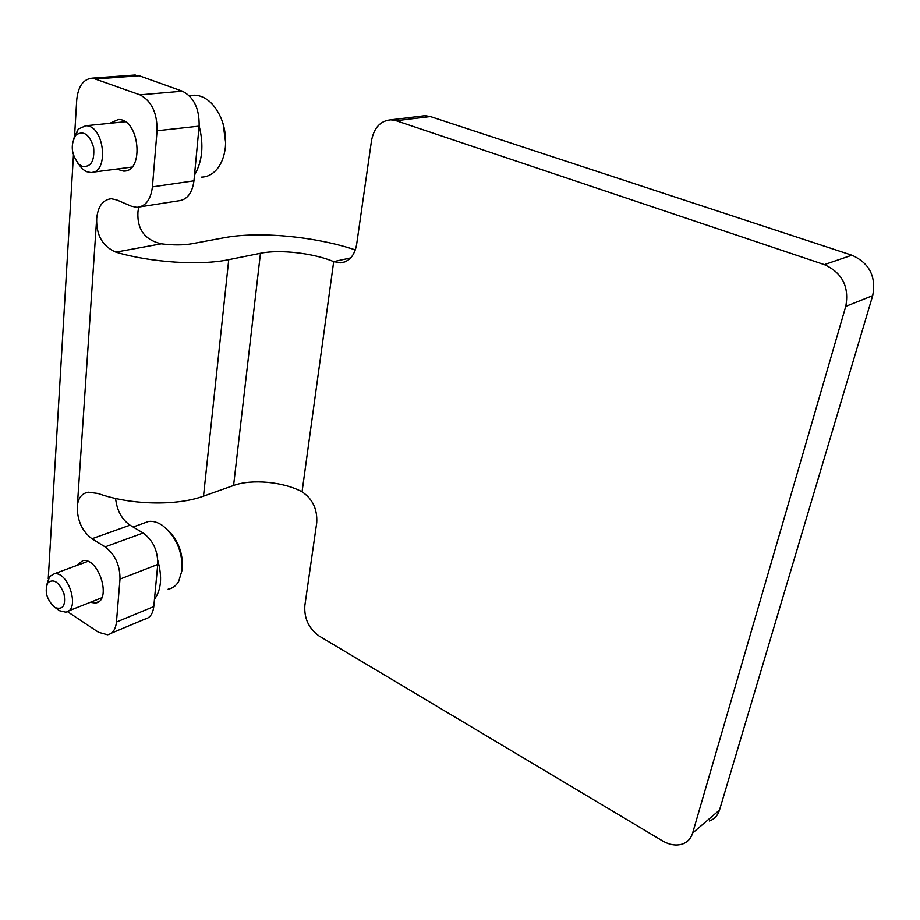 <?xml version="1.0" encoding="UTF-8"?>
<svg xmlns="http://www.w3.org/2000/svg" width="920" height="920" viewBox="0 0 920 920"><rect width="100%" height="100%" fill="white"/><g stroke="black" fill="none" stroke-linecap="round" stroke-linejoin="round"><path stroke-width="1.38" d="M421.222 116.15L425.074 115.69L430.341 116.552L851.885 255.219C869.388 263.062 876.323 276.54 872.689 295.653L719.509 810.071L692.656 832.98C690.954 838.476 687.562 842.156 682.456 844.019C676.223 845.997 669.564 844.939 662.481 840.857L319.136 636.03C308.867 628.601 304.094 618.505 304.83 605.705L316.733 522.732C317.492 509.162 312.604 498.87 302.059 491.843C283.636 481.781 251.781 478.756 233.588 485.484L203.504 496.156C176.697 506.08 130.341 505.114 98.06 493.488L88.262 492.211C81.57 493.442 77.912 498.341 77.268 506.897C77.326 520.778 82.225 531.392 91.965 538.764L105.11 546.871C115.092 554.449 120.06 565.202 120.002 579.105L116.449 622.035C115.632 629.464 112.665 633.707 107.548 634.777L98.532 632.293L67.379 611.57M233.588 485.484L260.464 253.287L228.735 259.681C200.445 265.719 150.696 262.556 115.828 252.137C102.511 246.307 96.14 235.094 96.692 218.523C98.003 206.241 102.879 199.651 111.297 198.755L116.61 199.881L131.376 206.206L136.907 207.356C145.613 206.505 150.788 199.674 152.421 186.863L157.067 130.755C157.286 112.93 151.581 100.959 139.955 94.852L92.644 78.12C83.455 78.867 78.154 86.158 76.728 99.958L74.623 135.24M355.35 249.918C315.433 236.486 258.888 231.092 223.928 237.785L192.015 243.731C183.333 245.26 173.086 245.295 161.276 243.823L115.828 252.137M138.655 207.207L137.942 211.922C136.999 229.321 144.773 239.947 161.276 243.823M719.509 810.071C717.807 815.465 714.438 819.11 709.389 820.996M692.656 832.98L845.768 306.383C849.378 286.707 842.248 272.791 824.366 264.638L396.186 120.727L390.873 119.83C380.466 120.727 374.014 127.684 371.507 140.691L356.615 244.593C354.51 255.702 349.151 261.786 340.549 262.855L333.695 261.636C313.628 253.138 279.611 249.216 260.464 253.287M132.894 75.175L139.242 75.762L182.39 91.206C193.936 97.129 199.513 108.767 199.123 126.132L193.959 180.814C192.199 193.315 186.967 199.996 178.261 200.87L140.277 206.827M111.343 633.178L144.727 619.171C149.868 618.067 152.892 613.87 153.778 606.579L157.757 564.443C157.952 550.816 153.077 540.339 143.152 533.014L130.053 525.182C121.751 519.397 116.932 510.496 115.598 498.467M48.242 578.714L73.439 155.135M109.813 123.303L118.323 119.531C139.633 118.657 144.624 172.58 123.326 171.074L116.667 169.061M76.268 565.65L82.8 560.636C99.325 557.313 112.274 601.692 95.231 603.002L90.252 602.335M157.849 560.591C162.38 577.07 161.253 589.961 154.468 599.254M199.145 125.89C203.964 144.992 202.423 161.402 194.499 175.122M182.286 567.444C182.953 552.851 178.158 540.396 167.9 530.081M56.729 608.718L59.455 610.696L65.492 612.122C80.603 611.075 68.804 570.929 54.188 573.816L49.415 576.702L46.931 584.303M54.613 607.257L55.246 607.637C63.066 610.052 65.975 605.337 63.951 593.515C59.098 582.049 53.739 578.438 47.863 582.682C44.332 591.33 46.586 599.518 54.613 607.257M168.13 589.191C172.534 588.42 176.042 585.856 178.664 581.474L182.091 570.135C182.631 551.494 176.123 536.613 162.552 525.515C157.722 522.238 153.065 520.892 148.58 521.467L143.232 523.376M225.664 142.887L223.088 123.717M77.395 162.621L82.42 169.05L86.468 171.637L90.505 172.5C109.468 173.903 104.627 125.005 85.698 125.764L78.257 129.087L73.657 138.667M82.041 166.267C90.827 167.566 94.691 161.31 93.644 147.499C89.504 134.32 83.628 130.157 75.992 135.01C70.15 144.762 71.185 154.548 79.074 164.369L82.041 166.267M201.434 177.134C207.862 176.973 213.371 173.903 217.959 167.923C221.996 162.414 224.468 155.48 225.388 147.108C226.573 130.456 222.398 116.345 212.876 104.788C207.242 98.624 201.146 95.438 194.591 95.22L190.612 95.576M203.504 496.156L228.735 259.681M96.692 218.523L77.268 506.897M872.689 295.653L845.768 306.383M302.059 491.843L333.695 261.636L350.669 257.933M851.885 255.219L824.366 264.638M430.341 116.552L396.186 120.727M139.242 75.762L96.611 78.913M182.39 91.206L139.955 94.852M199.123 126.132L157.067 130.755M193.959 180.814L152.421 186.863M130.053 525.182L91.965 538.764M143.152 533.014L105.11 546.871M157.757 564.443L120.002 579.105M153.778 606.579L116.449 622.035M135.286 75.003L92.644 78.12M344.954 261.889L340.549 262.855M425.074 115.69L390.873 119.83M95.231 603.002L98.543 601.68M123.326 171.074L126.109 170.706M87.837 561.384L54.188 573.816M101.74 597.793L68.413 610.972M55.246 607.637L59.455 610.696M47.863 582.682L49.415 576.702M148.58 521.467L133.112 527.01M125.12 121.751L85.698 125.764M131.847 167.072L92.954 172.178M79.074 164.369L82.42 169.05M75.992 135.01L78.257 129.087M194.591 95.22L189.278 95.691"/></g></svg>

